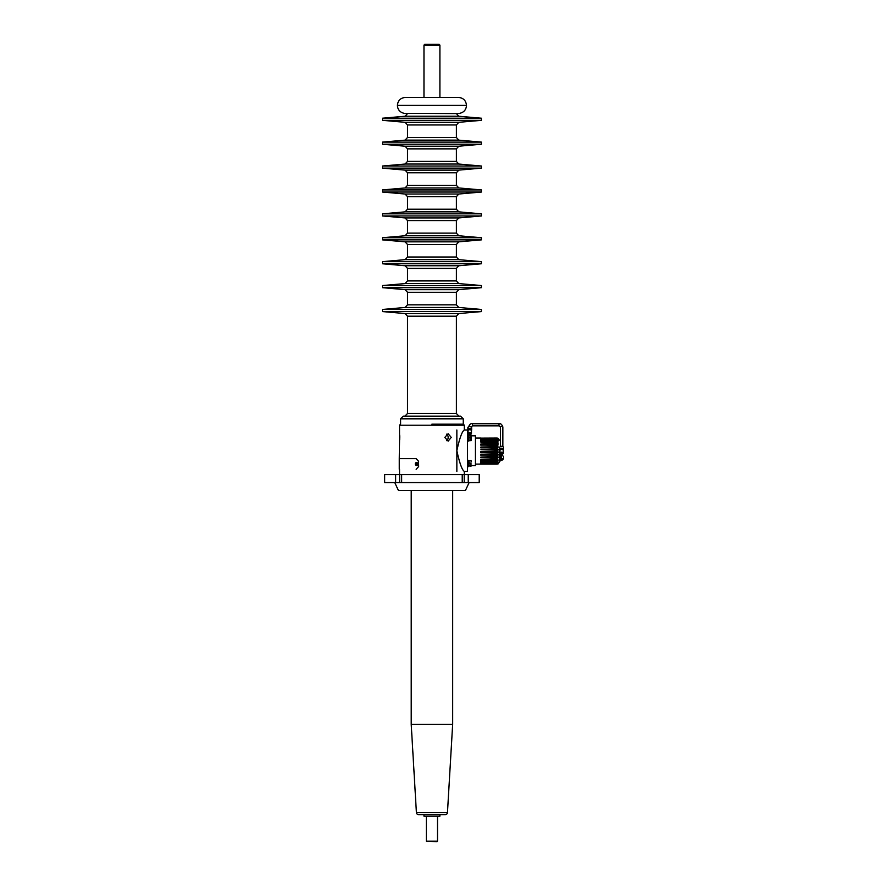 <?xml version="1.0" encoding="UTF-8"?>
<svg xmlns="http://www.w3.org/2000/svg" width="886" height="886" viewBox="0 0 886 886"><rect width="100%" height="100%" fill="white"/><g stroke="black" fill="none" stroke-linecap="round" stroke-linejoin="round"><path stroke-width="1.33" d="M436.986 841.7L426.354 841.168L437.518 841.168L436.986 841.7M426.354 816.205L426.354 841.168M437.518 816.205L437.518 841.168M424.771 44.3L439.113 44.3L439.91 45.097L423.973 45.097L424.771 44.3M439.91 814.611L439.91 816.205L423.973 816.205L423.973 814.611M439.91 97.427L439.91 45.097M423.973 97.427L423.973 45.097M445.337 814.611L418.535 814.611A2.126 2.126 0 0 1 416.409 812.606L411.215 724.294L452.657 724.294L447.463 812.606A2.126 2.126 0 0 1 445.337 814.611M411.215 490.545L411.215 724.294M452.657 490.545L452.657 724.294M451.251 437.418L448.139 433.708L444.816 437.418L448.139 441.139L451.251 437.418M446.533 440.663A3.721 3.223 90 0 0 446.533 434.184M418.535 466.645L416.154 469.292L418.535 466.645L418.535 461.329L416.154 458.671L399.265 458.671L399.641 434.793M431.936 424.139L463.278 424.139L431.936 424.139M456.855 450.708C459.601 463.289 462.104 470.2 464.342 471.418C462.093 470.189 459.601 463.289 456.855 450.708C459.601 438.105 462.104 431.205 464.342 429.987L467.476 429.987L467.476 471.418L464.342 471.418L464.342 474.608M399.675 435.358L399.719 436.012M399.73 436.344L399.73 438.227M399.719 438.847L399.675 439.5M471.197 435.823L475.45 435.823L475.45 465.582L471.197 465.582M469.071 435.823L468.329 435.823M469.071 465.582L468.329 465.582M456.855 429.987L456.855 471.418M403.252 416.176L460.62 416.176L463.278 418.823L400.594 418.823L403.252 416.176M468.329 433.398L468.329 441.117L467.476 441.117M467.476 434.738L468.329 434.738L467.476 434.738L467.476 439.146M467.476 464.696L467.476 466.667L468.329 466.667L468.329 460.288L467.476 460.288L467.476 464.696M470.964 440.763L470.964 435.092L471.197 440.563L469.071 440.763L470.964 440.364M471.197 435.303L469.071 435.092L469.071 437.529L470.964 437.529M469.071 465.903L469.071 463.068L470.964 463.068L470.964 465.903L469.071 465.903L470.964 466.313M470.964 465.903L470.964 463.068M471.186 460.798L471.197 461.861L470.964 460.642L469.071 460.642L469.071 463.068M469.071 440.364L469.071 437.529M394.746 482.582L398.467 490.545L465.405 490.545L469.126 482.582M468.24 474.608L468.24 482.582L479.215 482.582L479.215 474.608L384.657 474.608L384.657 482.582L395.632 482.582L395.632 474.608M468.24 482.582L401.646 482.582L401.646 474.608M462.226 482.582L462.226 474.608M401.646 482.582L395.632 482.582M397.404 105.39C397.88 100.55 400.538 97.892 405.378 97.427L458.494 97.427C463.345 97.892 465.992 100.55 466.468 105.39L397.404 105.39L466.468 105.467C466.136 109.82 463.832 112.444 459.557 113.364L404.315 113.364C400.04 112.444 397.748 109.82 397.404 105.467M498.242 460.055L480.766 460.465L497.234 460.089L497.234 459.214L480.766 459.214L497.234 458.793L497.234 457.818C498.397 457.553 498.397 457.397 497.234 457.353L497.234 456.301C498.397 456.057 498.397 455.891 497.234 455.814L497.234 454.706C498.397 454.474 498.397 454.308 497.234 454.186L497.234 453.045C498.397 452.835 498.397 452.657 497.234 452.513L497.234 451.339C498.397 451.173 498.397 450.996 497.234 450.808L497.234 449.645C498.397 449.501 498.397 449.324 497.234 449.113L497.234 447.973C498.397 447.851 498.397 447.685 497.234 447.452L497.234 446.345C498.397 446.267 498.397 446.101 497.234 445.857L497.234 444.805C498.397 444.761 498.397 444.606 497.234 444.34L497.234 443.365C498.397 443.365 498.397 443.221 497.234 442.945L497.234 442.07C498.397 442.103 498.397 441.981 497.234 441.693L497.234 440.918C498.397 440.995 498.397 440.885 497.234 440.597L497.234 439.943L498.253 440.032L497.234 439.157L480.766 439.157M498.187 463.865L480.766 464.087L497.234 464.087L480.766 464.02L497.234 463.943L480.766 463.721L497.234 463.577L480.766 463.201L497.234 463.001L480.766 462.481L497.234 462.215L497.234 461.562L480.766 461.562L497.234 461.241L497.234 460.089M497.877 461.174L497.234 461.241M497.965 462.115L497.234 462.215M498.043 462.869L497.234 463.001M498.098 463.422L497.234 463.577M498.154 463.755L497.234 463.943M499.35 448.958L499.35 461.971L500.202 458.97M497.234 439.677L480.766 439.943L498.253 440.032M497.234 440.918C498.397 440.995 498.397 440.885 497.234 440.597L480.766 440.597L497.234 440.918M497.234 442.07C498.397 442.103 498.397 441.981 497.234 441.693L480.766 441.693L497.234 442.07M497.234 443.365C498.397 443.365 498.397 443.221 497.234 442.945L480.766 442.945L497.234 443.365M497.234 444.805C498.397 444.761 498.397 444.606 497.234 444.34L480.766 444.34L497.234 444.805M497.234 446.345C498.397 446.267 498.397 446.101 497.234 445.857L480.766 445.857L497.234 446.345M497.234 447.973C498.397 447.851 498.397 447.685 497.234 447.452L480.766 447.452L497.234 447.973M497.234 449.645C498.397 449.501 498.397 449.324 497.234 449.113L480.766 449.113L497.234 449.645M497.234 453.045C498.397 452.835 498.397 452.657 497.234 452.513L480.766 452.513L497.234 453.045M497.234 454.706C498.397 454.474 498.397 454.308 497.234 454.186L480.766 454.186L497.234 454.706M497.234 456.301C498.397 456.057 498.397 455.891 497.234 455.814L480.766 455.814L497.234 456.301M497.234 457.818C498.397 457.553 498.397 457.397 497.234 457.353L480.766 457.353L497.234 457.818M480.766 464.087L475.45 464.098M497.234 451.339L480.766 451.339L497.234 450.808M480.766 438.958L497.234 438.958L480.766 438.581M480.766 438.437L497.234 438.437L480.766 438.216M480.766 438.138L497.234 438.061C498.397 438.293 498.397 438.293 497.234 438.061C498.397 438.293 498.397 438.293 497.234 438.061M500.202 454.562L499.35 454.562L499.35 453.2M497.234 438.216C498.397 438.415 498.397 438.393 497.234 438.138C498.397 438.393 498.397 438.415 497.234 438.216M497.234 438.581C498.397 438.747 498.397 438.703 497.234 438.437C498.397 438.703 498.397 438.747 497.234 438.581M497.234 439.157C498.397 439.301 498.397 439.234 497.234 438.958C498.397 439.234 498.397 439.301 497.234 439.157M469.768 433.874L470.566 433.398L469.768 432.922L468.971 433.398L469.768 433.874M502.44 452.923L500.845 453.189L502.44 453.189M470.964 427.041L472.415 425.878L498.984 425.878L500.446 427.041A1.196 0.72 180 0 1 502.838 427.041L502.838 446.555M500.446 427.041L500.446 446.555M500.202 453.189L500.579 452.602L502.539 453.189L500.634 454.108M500.634 453.034L500.634 454.186L500.978 453.588M500.679 452.602L500.269 452.979A1.44 0.864 0 0 1 501.841 452.325A1.44 0.864 0 0 1 503.071 453.189L500.269 452.979L500.634 460.908L500.634 454.872M500.446 452.746L500.202 454.872M500.8 453.887A1.44 0.864 0 0 0 502.296 453.953A1.44 0.864 0 0 0 503.071 453.189L500.634 453.798M499.937 453.189A1.694 1.03 0 0 1 501.642 452.159A1.694 1.03 0 0 1 503.337 453.189L503.337 450.553A1.694 1.03 0 0 0 501.642 449.534A1.694 1.03 0 0 0 499.937 450.553L499.937 453.189A1.694 1.03 0 0 0 500.202 453.732M499.715 449.368A1.927 1.163 0 0 1 501.642 448.216A1.927 1.163 0 0 1 503.558 449.368L503.558 447.463A1.927 1.163 0 0 0 501.642 446.3A1.927 1.163 0 0 0 499.715 447.463L499.715 449.368A1.927 1.163 0 0 0 499.726 449.501A1.927 1.163 0 0 0 499.759 449.634M503.337 453.189A1.694 1.03 0 0 1 502.451 454.086A1.694 1.03 0 0 1 500.712 454.042M468.805 432.811L470.665 433.398L468.749 434.317M468.749 433.243L468.749 434.406L469.093 433.763M468.384 433.154A1.44 0.864 0 0 1 469.968 432.545A1.44 0.864 0 0 1 471.197 433.398L468.572 432.966M468.417 433.132L468.749 435.823M468.927 434.096A1.44 0.864 0 0 0 470.422 434.162A1.44 0.864 0 0 0 471.197 433.398L468.749 434.007M468.063 433.398A1.694 1.03 0 0 1 469.768 432.368A1.694 1.03 0 0 1 471.463 433.398L471.463 430.773A1.694 1.03 0 0 0 469.768 429.743A1.694 1.03 0 0 0 468.063 430.773L468.063 433.398A1.694 1.03 0 0 0 468.329 433.952M467.841 429.588A1.927 1.163 0 0 1 469.768 428.425A1.927 1.163 0 0 1 471.684 429.588L471.684 427.672A1.927 1.163 0 0 0 469.768 426.52A1.927 1.163 0 0 0 467.841 427.672L467.841 429.588A1.927 1.163 0 0 0 467.852 429.71A1.927 1.163 0 0 0 467.886 429.843M471.463 433.398A1.694 1.03 0 0 1 470.577 434.295A1.694 1.03 0 0 1 468.838 434.262M499.35 458.97L499.35 460.941M500.634 455.36L501.376 455.36L501.376 460.022L500.634 460.067L501.376 460.388A2.713 2.713 0 0 0 503.525 458.383A2.669 1.85 -0 0 0 503.514 457.719M503.525 458.383A2.669 1.85 -0 0 1 502.273 459.646L502.273 458.948A2.669 1.85 180 0 0 503.525 457.054A2.713 2.713 0 0 0 501.376 455.05L501.376 460.388M418.646 466.645L418.535 461.329M416.154 458.671L418.646 461.329M416.597 465.449L416.564 465.449A1.462 1.285 -90 0 0 416.597 462.525A1.462 1.285 -90 0 0 415.844 465.194A1.462 1.285 -90 0 0 417.638 464.807A1.462 1.285 -90 0 0 416.586 462.525L416.564 462.525M415.368 463.467A1.251 1.107 -90 0 1 415.578 463.123L417.384 464.497A1.251 1.107 -90 0 1 417.173 464.851L415.368 463.467L417.173 464.851M416.409 812.606L447.463 812.606M463.278 418.823L463.278 424.139L464.342 425.202L399.531 425.202L399.531 433.708M407.505 113.364L456.379 113.585L458.804 116.232L481.43 118.215L481.43 120.33L382.442 120.33L405.079 122.312L458.804 122.312L456.379 124.959L407.505 124.959L407.505 137.485L456.379 137.485L458.804 140.132L481.43 142.114L481.43 144.23L382.442 144.23L405.079 146.212L458.804 146.212L456.379 148.859L407.505 148.859L407.505 161.396L456.379 161.396L458.804 164.043L481.43 166.025L481.43 168.141L382.442 168.141L405.079 170.123L458.804 170.123L456.379 172.77L407.505 172.77L407.505 185.307L456.379 185.307L458.804 187.954L481.43 189.925L481.43 192.04L382.442 192.04L405.079 194.023L458.804 194.023L456.379 196.67L407.505 196.67L407.505 209.207L456.379 209.207L458.804 211.854L481.43 213.836L481.43 215.951L382.442 215.951L405.079 217.934L458.804 217.934L456.379 220.581L407.505 220.581L407.505 233.118L456.379 233.118L458.804 235.765L481.43 237.736L481.43 239.862L382.442 239.862L405.079 241.834L458.804 241.834L456.379 244.481L407.505 244.481L407.505 257.018L456.379 257.018L458.804 259.664L481.43 261.647L481.43 263.762L382.442 263.762L405.079 265.745L458.804 265.745L456.379 268.392L407.505 268.392L407.505 280.928L456.379 280.928L458.804 283.575L481.43 285.558L481.43 287.673L382.442 287.673L405.079 289.656L458.804 289.656L456.379 292.291L407.505 292.291L407.505 304.828L456.379 304.828L458.804 307.475L481.43 309.458L481.43 311.573L382.442 311.573L405.079 313.555L458.804 313.555L456.379 316.202L407.505 316.202L407.505 413.518L456.379 413.518L459.026 416.176M458.804 116.232L405.079 116.232L382.442 118.215L382.442 120.33M458.804 140.132L405.079 140.132L382.442 142.114L382.442 144.23M458.804 164.043L405.079 164.043L382.442 166.025L382.442 168.141M458.804 187.954L405.079 187.954L382.442 189.925L382.442 192.04M458.804 211.854L405.079 211.854L382.442 213.836L382.442 215.951M458.804 235.765L405.079 235.765L382.442 237.736L382.442 239.862M458.804 259.664L405.079 259.664L382.442 261.647L382.442 263.762M458.804 283.575L405.079 283.575L382.442 285.558L382.442 287.673M458.804 307.475L405.079 307.475L382.442 309.458L382.442 311.573M481.43 309.458L382.442 309.458M481.43 285.558L382.442 285.558M481.43 261.647L382.442 261.647M481.43 237.736L382.442 237.736M481.43 213.836L382.442 213.836M481.43 189.925L382.442 189.925M481.43 166.025L382.442 166.025M481.43 142.114L382.442 142.114M481.43 118.215L382.442 118.215M399.63 482.582L399.63 474.608M464.242 482.582L464.242 474.608M468.705 426.709A1.196 0.72 0 0 1 470.82 426.709M498.984 423.973L498.984 425.878M472.415 423.973L472.415 425.878M464.342 425.202L464.342 429.987M399.531 469.292L399.531 474.608M399.531 425.202L400.594 424.139L400.594 418.823M456.379 316.202L456.379 413.518M458.804 122.312L481.43 120.33M456.379 124.959L456.379 137.485M458.804 146.212L481.43 144.23M456.379 148.859L456.379 161.396M458.804 170.123L481.43 168.141M456.379 172.77L456.379 185.307M458.804 194.023L481.43 192.04M456.379 196.67L456.379 209.207M458.804 217.934L481.43 215.951M456.379 220.581L456.379 233.118M458.804 241.834L481.43 239.862M456.379 244.481L456.379 257.018M458.804 265.745L481.43 263.762M456.379 268.392L456.379 280.928M458.804 289.656L481.43 287.673M456.379 292.291L456.379 304.828M458.804 313.555L481.43 311.573M405.079 289.656L407.505 292.291M407.505 304.828L405.079 307.475M405.079 265.745L407.505 268.392M407.505 280.928L405.079 283.575M405.079 241.834L407.505 244.481M407.505 257.018L405.079 259.664M405.079 217.934L407.505 220.581M407.505 233.118L405.079 235.765M405.079 194.023L407.505 196.67M407.505 209.207L405.079 211.854M405.079 170.123L407.505 172.77M407.505 185.307L405.079 187.954M405.079 146.212L407.505 148.859M407.505 161.396L405.079 164.043M405.079 122.312L407.505 124.959M407.505 137.485L405.079 140.132M405.079 313.555L407.505 316.202M407.505 113.585L405.079 116.232M407.505 413.518L404.847 416.176M468.329 465.072L469.071 465.072M468.329 461.883L469.071 461.883M468.329 439.522L469.071 439.522M468.329 436.333L469.071 436.333M498.253 463.832L499.35 461.971M480.766 438.061L475.45 438.061M498.253 438.326L499.35 440.187M502.838 427.041C501.875 424.361 500.59 423.253 498.984 423.729L472.415 423.729C470.809 423.253 469.525 424.361 468.572 427.041M503.337 450.62L503.547 449.501M499.937 450.62L499.726 449.501M471.463 430.829L471.673 429.71M468.063 430.829L467.852 429.71M399.265 469.292L399.265 458.671M415.755 462.846A1.539 1.539 0 0 0 415.755 465.117"/></g></svg>
